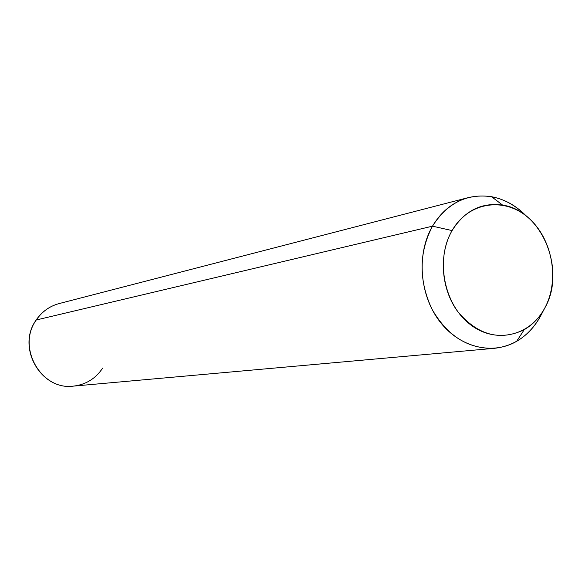 <?xml version="1.0" encoding="UTF-8"?>
<svg xmlns="http://www.w3.org/2000/svg" width="582" height="582" viewBox="0 0 582 582"><rect width="100%" height="100%" fill="white"/><g stroke="black" fill="none" stroke-linecap="round" stroke-linejoin="round"><path stroke-width="0.87" d="M540.46 316.259L544.701 308.169C566.541 270.856 542.315 210.655 502.637 205.119C481.481 202.194 464.625 210.677 452.083 230.574L432.484 226.172C447.223 203.045 466.924 193.224 491.594 196.716C504.703 199.226 516.329 205.722 526.477 216.22C509.33 199.066 490.044 192.838 468.619 197.531C453.509 201.648 441.469 211.193 432.484 226.172L452.083 230.574C438.501 254.014 440.938 288.97 457.852 311.734C477.822 335.254 499.945 341.241 524.215 329.696C532.748 324.734 539.572 317.561 544.701 308.169L540.46 316.259C534.509 327.164 526.564 335.523 516.641 341.328C492.059 355.609 458.842 347.287 439.141 320.689C419.331 294.223 416.516 253.432 432.484 226.172L36.273 319.984C41.991 311.632 49.586 306.168 59.066 303.593C49.586 306.168 41.991 311.632 36.273 319.984L432.484 226.172C418.822 252.566 418.618 280.182 431.888 309.02C447.471 336.134 468.415 349.222 494.729 348.283C514.524 345.897 529.766 335.217 540.46 316.259M544.701 308.169C529.722 336.542 494.424 344.442 469.114 323.614C443.564 303.215 435.445 258.903 452.083 230.574C468.35 201.932 504.128 196.52 528.143 217.603C552.405 238.271 560.044 280.095 544.701 308.169M36.055 320.165L36.055 320.165C16.347 347.287 40.798 390.544 73.354 386.128C41.126 390.682 16.412 347.134 36.273 319.984C16.412 347.134 41.126 390.682 73.354 386.128C85.809 384.687 95.579 378.678 102.672 368.086M502.637 205.119L491.594 196.716M524.215 329.696L516.641 341.328M36.135 320.049C41.86 311.683 49.506 306.197 59.066 303.593L468.619 197.531M73.354 386.128L494.729 348.283"/></g></svg>
